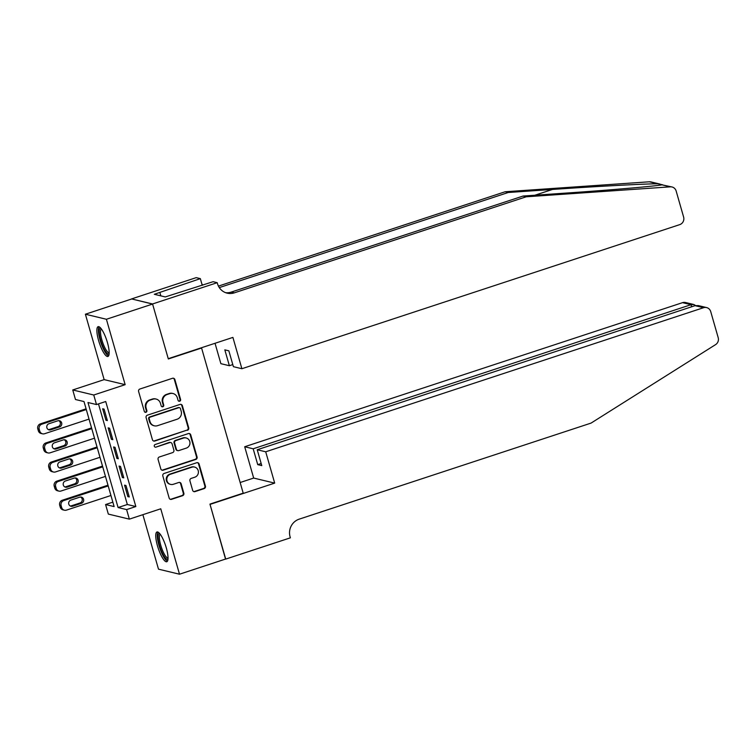 <?xml version="1.0" encoding="UTF-8"?>
<svg xmlns="http://www.w3.org/2000/svg" width="756" height="756" viewBox="0 0 756 756"><rect width="100%" height="100%" fill="white"/><g stroke="black" fill="none" stroke-linecap="round" stroke-linejoin="round"><path stroke-width="1.13" d="M179.692 401.209A1.38 1.323 103.5 0 0 180.589 399.48L174.872 379.559A1.975 1.89 103.5 0 0 172.519 378.284L139.879 389.028A1.975 1.89 103.5 0 0 138.603 391.495L144.32 411.415A1.38 1.323 103.5 0 0 145.965 412.303A1.38 1.323 103.5 0 0 146.853 410.574L146.116 408.004A6.313 6.039 103.5 0 1 150.198 400.094L152.92 399.196A6.313 6.039 103.5 0 1 160.442 403.288L161.179 405.868A1.38 1.323 103.5 0 0 162.823 406.756A1.38 1.323 103.5 0 0 163.721 405.027L162.984 402.447A6.313 6.039 103.5 0 1 167.067 394.547L169.788 393.649A6.313 6.039 103.5 0 1 177.31 397.741L178.047 400.311A1.38 1.323 103.5 0 0 179.692 401.209M178.718 401.134A1.38 1.323 103.5 0 0 180.013 399.338L174.305 379.427A1.975 1.89 103.5 0 0 173.228 378.198M144.991 412.237A1.38 1.323 103.5 0 0 146.286 410.442L145.549 407.862L146.116 408.004M161.85 406.69A1.38 1.323 103.5 0 0 163.154 404.895L162.417 402.315L162.984 402.447M166.311 547.92A15.668 3.922 -108.2 0 0 156.983 531.978A15.668 3.922 -108.2 0 0 157.456 545.794A15.668 3.922 -108.2 0 0 166.783 561.746A15.668 3.922 -108.2 0 0 166.311 547.92M107.447 342.629A15.668 3.922 -108.2 0 0 98.119 326.686A15.668 3.922 -108.2 0 0 98.592 340.502A15.668 3.922 -108.2 0 0 107.919 356.454A15.668 3.922 -108.2 0 0 107.447 342.629M192.648 490.332A1.975 1.89 103.5 0 0 195.001 491.608L204.158 488.593A1.975 1.89 103.5 0 0 205.434 486.127L199.093 464.004A1.975 1.89 103.5 0 0 196.74 462.729L164.099 473.473A1.975 1.89 103.5 0 0 162.823 475.94L169.164 498.062A1.975 1.89 103.5 0 0 171.517 499.338L182.574 495.7A1.975 1.89 103.5 0 0 183.85 493.224L181.138 483.764A1.975 1.89 103.5 0 0 178.785 482.489L173.304 484.294A5.273 5.046 103.5 0 1 166.802 479.493A5.273 5.046 103.5 0 1 170.421 474.258L191.911 467.189A5.273 5.046 103.5 0 1 198.412 471.99A5.273 5.046 103.5 0 1 194.793 477.216L191.211 478.397A1.975 1.89 103.5 0 0 189.936 480.863L192.648 490.332M126.611 509.591L129.342 519.136L108.335 514.089L105.594 504.545L114.118 506.586L84.001 401.559L75.477 399.508L72.746 389.964L93.753 395.01L96.494 404.555L87.97 402.513L118.087 507.541L126.611 509.591L135.844 506.548L105.727 401.512L96.494 404.555M152.561 303.969L168.248 358.684L232.905 337.403L241.892 368.72L679.72 224.636A6.029 5.764 103.5 0 0 683.622 217.076L676.147 191.013A6.029 5.764 103.5 0 0 670.336 186.836L526.176 196.796L234.284 292.855A14.062 13.457 -76.5 0 1 227.169 293.158A14.062 13.457 -76.5 0 1 217.52 283.736L217.218 282.687L152.561 303.969L131.553 298.922L152.589 304.063L168.333 358.968L201.587 348.025L243.205 493.158L209.951 504.101L225.694 559.005L179.503 574.21L160.754 508.797L129.342 519.136M152.589 304.063L106.407 319.268L85.39 314.222L104.148 379.625L72.746 389.964M104.148 379.625L125.156 384.672L106.407 319.268M125.156 384.672L93.753 395.01M187.441 430.306A1.975 1.89 103.5 0 0 188.716 427.83L182.376 405.707A1.975 1.89 103.5 0 0 180.022 404.432L147.382 415.176A1.975 1.89 103.5 0 0 146.106 417.643L152.447 439.765A1.975 1.89 103.5 0 0 154.8 441.041L186.874 430.164A1.975 1.89 103.5 0 0 188.149 427.698L181.809 405.575A1.975 1.89 103.5 0 0 180.731 404.347M190.729 434.861L197.07 456.974A1.975 1.89 103.5 0 1 195.795 459.45L163.154 470.194A1.975 1.89 103.5 0 1 160.801 468.909L158.089 459.45A1.975 1.89 103.5 0 1 159.365 456.974L172.604 452.617A1.975 1.89 103.5 0 0 173.88 450.151L172.084 443.866A1.975 1.89 103.5 0 0 169.731 442.591L155.944 447.127A1.38 1.323 103.5 0 1 154.252 445.87A1.38 1.323 103.5 0 1 155.197 444.5L188.376 433.585A1.975 1.89 103.5 0 1 190.729 434.861L190.162 434.719L196.503 456.841L197.07 456.974M142.875 514.685L158.495 569.164L179.503 574.21M131.582 299.017L85.39 314.222M107.361 420.582L104.073 409.119L102.655 408.779L105.944 420.241L107.361 420.582M112.833 439.671L109.554 428.217L108.127 427.877L111.415 439.33L112.833 439.671M118.314 458.769L115.025 447.316L113.608 446.976L116.897 458.429L118.314 458.769M123.786 477.868L120.506 466.414L119.079 466.074L122.368 477.527L123.786 477.868M98.478 403.902L127.329 504.507L135.844 506.548M124.56 485.163L127.84 496.626L129.267 496.966L125.978 485.503L124.56 485.163M201.587 348.025L201.03 347.892M112.842 502.154L105.594 504.545M127.329 504.507L118.087 507.541M105.944 420.241L107.144 419.845M111.415 439.33L112.625 438.934M116.897 458.429L118.097 458.032M122.368 477.527L123.578 477.13M127.84 496.626L129.049 496.229M172.982 393.507L172.406 393.375A6.313 6.039 103.5 0 0 169.221 393.507L169.788 393.649M162.417 402.315A6.313 6.039 103.5 0 1 166.5 394.405L169.221 393.507M156.114 399.064L155.547 398.922A6.313 6.039 103.5 0 0 152.353 399.064L152.92 399.196M145.549 407.862A6.313 6.039 103.5 0 1 149.631 399.952L152.353 399.064M153.525 440.994A1.975 1.89 103.5 0 0 154.233 440.909L186.874 430.164M180.429 408.609A1.38 1.323 103.5 0 0 178.775 407.711L150.132 417.142A1.38 1.323 103.5 0 0 149.234 418.871L150.019 421.593A6.313 6.039 103.5 0 0 157.541 425.675L177.121 419.23A6.313 6.039 103.5 0 0 181.204 411.33L180.429 408.609M179.474 407.682L178.907 407.55A1.38 1.323 103.5 0 0 178.208 407.578L178.775 407.711M154.347 425.817L153.78 425.685A6.313 6.039 103.5 0 1 149.442 421.451L148.667 418.739A1.38 1.323 103.5 0 1 149.556 417.01L178.208 407.578M161.879 470.147A1.975 1.89 103.5 0 0 162.587 470.052L195.228 459.317A1.975 1.89 103.5 0 0 196.503 456.841M170.724 442.553L170.157 442.411A1.975 1.89 103.5 0 0 169.164 442.458L155.944 447.127M186.345 448.1A5.273 5.046 103.5 0 0 186.137 437.96A5.273 5.046 103.5 0 0 183.462 438.074L175.893 440.559A1.975 1.89 103.5 0 0 174.617 443.035L176.422 449.31A1.975 1.89 103.5 0 0 178.766 450.595L186.345 448.1M186.137 437.96L185.57 437.818A5.273 5.046 103.5 0 0 182.895 437.932L183.462 438.074M177.773 450.633L177.206 450.5A1.975 1.89 103.5 0 1 175.855 449.177L174.05 442.893A1.975 1.89 103.5 0 1 175.326 440.427L182.895 437.932M190.162 434.719A1.975 1.89 103.5 0 0 189.085 433.49M194.585 467.076L194.018 466.934A5.273 5.046 103.5 0 0 191.344 467.057L191.911 467.189M170.629 484.407L170.062 484.265A5.273 5.046 103.5 0 1 169.854 474.125L191.344 467.057M170.242 499.291A1.975 1.89 103.5 0 0 170.951 499.206L182.007 495.567A1.975 1.89 103.5 0 0 183.283 493.092L180.571 483.623A1.975 1.89 103.5 0 0 179.493 482.394M193.725 491.561A1.975 1.89 103.5 0 0 194.434 491.476L203.591 488.461A1.975 1.89 103.5 0 0 204.867 485.995L198.516 463.872A1.975 1.89 103.5 0 0 197.448 462.644M86.08 408.816L40.399 423.851A4.016 3.846 -76.5 0 0 37.8 428.879L38.348 430.797A4.016 3.846 -76.5 0 0 41.107 433.481L42.525 433.821A4.016 3.846 103.5 0 0 44.557 433.736L89.028 419.098M42.525 433.821A4.016 3.846 103.5 0 1 39.766 431.137L39.218 429.228A4.016 3.846 103.5 0 1 41.816 424.192L86.288 409.554M48.403 429.644A3.213 3.071 103.5 0 0 49.291 429.493L58.165 426.573A3.213 3.071 103.5 0 0 58.722 420.648M50.718 429.833L59.582 426.913A3.213 3.071 103.5 0 0 59.459 420.733A3.213 3.071 103.5 0 0 57.834 420.799L48.96 423.719A3.213 3.071 103.5 0 0 49.093 429.899A3.213 3.071 103.5 0 0 50.718 429.833L49.291 429.493M109.129 353.695A13.561 3.393 71.8 0 1 103.024 346.73A13.561 3.393 71.8 0 1 100.737 328.18M101.332 328.926A12.559 3.137 -108.2 0 0 104.054 346.002A12.559 3.137 -108.2 0 0 109.166 352.74M99.036 326.772A15.564 3.893 -108.2 0 0 102.807 347.562A15.564 3.893 -108.2 0 0 108.599 355.84M168.002 558.986A13.561 3.393 71.8 0 1 161.888 552.022A13.561 3.393 71.8 0 1 159.601 533.471M160.196 534.218A12.559 3.137 -108.2 0 0 162.918 551.294A12.559 3.137 -108.2 0 0 168.04 558.032M157.9 532.063A15.564 3.893 -108.2 0 0 161.671 552.853A15.564 3.893 -108.2 0 0 167.463 561.132M662.615 184.785L657.635 183.784C644.235 183.821 594.575 186.486 552.475 189.444L508.268 192.496L219.297 287.601M526.176 196.796L523.067 196.05L567.265 192.997C609.667 190.115 654.413 186.259 662.029 184.842L672.008 186.978M241.892 368.72L233.396 366.679L228.851 350.831L224.825 349.867L229.37 365.715L232.801 364.59M229.37 365.715L220.875 363.674L215.035 343.29M508.268 192.496L505.169 191.75L218.437 286.108M225.638 292.685A14.062 13.457 -76.5 0 0 231.175 292.109L523.067 196.05M657.635 183.784L649.328 181.79L505.169 191.75M217.218 282.687L213.097 281.704L165.271 296.928L154.309 294.292L200.331 278.633L196.21 277.641L131.553 298.922M202.23 285.277L200.331 278.633M649.328 181.79A6.029 5.764 -76.5 0 1 651.001 181.931L660.045 184.105M202.806 285.088A14.062 13.457 -76.5 0 1 201.852 283.944M160.82 295.861L159.856 292.468M265.706 451.795L703.543 307.701L695.048 305.67L257.22 449.754L265.706 451.795L274.693 483.112L210.026 504.394L225.534 559.062M695.048 305.67L698.336 305.594L706.586 307.579A6.029 5.764 103.5 0 1 710.725 311.614L718.2 337.677A6.029 5.764 103.5 0 1 715.582 344.623L591.06 423.095L299.178 519.155A14.062 13.457 103.5 0 0 290.077 536.779L290.38 537.828L225.723 559.1M240.153 482.517L253.676 478.066L274.693 483.112M253.676 478.066L244.698 446.749L253.184 448.79L257.73 464.638L261.765 465.601L257.22 449.754M253.184 448.79L691.022 304.696L682.536 302.655A6.029 5.764 -76.5 0 1 685.579 302.532L693.828 304.507L691.022 304.696L691.617 306.794M244.698 446.749L682.536 302.655M706.586 307.579A6.029 5.764 103.5 0 0 703.543 307.701M257.73 464.638L261.16 463.513M695.577 305.519L693.828 304.507M91.552 427.915L45.88 442.94A4.016 3.846 -76.5 0 0 43.272 447.977L43.82 449.886A4.016 3.846 -76.5 0 0 46.579 452.579L47.997 452.92A4.016 3.846 103.5 0 0 50.038 452.835L94.509 438.196M47.997 452.92A4.016 3.846 103.5 0 1 45.247 450.226L44.698 448.317A4.016 3.846 103.5 0 1 47.297 443.29L91.769 428.652M53.874 448.733A3.213 3.071 103.5 0 0 54.772 448.582L63.636 445.671A3.213 3.071 103.5 0 0 64.203 439.746M56.19 448.922L65.054 446.012A3.213 3.071 103.5 0 0 64.931 439.831A3.213 3.071 103.5 0 0 63.306 439.897L54.441 442.818A3.213 3.071 103.5 0 0 54.564 448.998A3.213 3.071 103.5 0 0 56.19 448.922L54.772 448.582M97.033 447.004L51.351 462.039A4.016 3.846 -76.5 0 0 48.753 467.076L49.301 468.985A4.016 3.846 -76.5 0 0 52.06 471.678L53.478 472.018A4.016 3.846 103.5 0 0 55.509 471.933L99.981 457.295M53.478 472.018A4.016 3.846 103.5 0 1 50.718 469.325L50.17 467.416A4.016 3.846 103.5 0 1 52.769 462.379L97.24 447.75M59.355 467.832A3.213 3.071 103.5 0 0 60.244 467.68L69.117 464.76A3.213 3.071 103.5 0 0 69.675 458.845M61.671 468.021L70.535 465.101A3.213 3.071 103.5 0 0 70.412 458.92A3.213 3.071 103.5 0 0 68.787 458.996L59.913 461.916A3.213 3.071 103.5 0 0 60.036 468.096A3.213 3.071 103.5 0 0 61.671 468.021L60.244 467.68M102.504 466.102L56.823 481.137A4.016 3.846 -76.5 0 0 54.224 486.174L54.772 488.083A4.016 3.846 -76.5 0 0 57.532 490.776L58.949 491.117A4.016 3.846 103.5 0 0 60.981 491.031L105.453 476.393M58.949 491.117A4.016 3.846 103.5 0 1 56.199 488.423L55.651 486.514A4.016 3.846 103.5 0 1 58.25 481.477L102.721 466.839M64.827 486.93A3.213 3.071 103.5 0 0 65.725 486.779L74.589 483.859A3.213 3.071 103.5 0 0 75.156 477.943M67.142 487.119L76.006 484.199A3.213 3.071 103.5 0 0 75.883 478.019A3.213 3.071 103.5 0 0 74.258 478.094L65.394 481.005A3.213 3.071 103.5 0 0 65.517 487.185A3.213 3.071 103.5 0 0 67.142 487.119L65.725 486.779M107.985 485.201L62.304 500.236A4.016 3.846 -76.5 0 0 59.705 505.273L60.253 507.182A4.016 3.846 -76.5 0 0 63.013 509.875L64.43 510.215A4.016 3.846 103.5 0 0 66.462 510.12L110.934 495.492M64.43 510.215A4.016 3.846 103.5 0 1 61.671 507.522L61.123 505.613A4.016 3.846 103.5 0 1 63.721 500.576L108.193 485.938M70.308 506.029A3.213 3.071 103.5 0 0 71.196 505.877L80.07 502.957A3.213 3.071 103.5 0 0 80.627 497.042M72.623 506.218L81.487 503.298A3.213 3.071 103.5 0 0 81.364 497.117A3.213 3.071 103.5 0 0 79.73 497.183L70.866 500.103A3.213 3.071 103.5 0 0 70.988 506.284A3.213 3.071 103.5 0 0 72.623 506.218L71.196 505.877M180.013 399.338L180.589 399.48M146.286 410.442L146.853 410.574M163.154 404.895L163.721 405.027M166.5 394.405L167.067 394.547M149.631 399.952L150.198 400.094M174.305 379.427L174.872 379.559M154.233 440.909L154.8 441.041M181.809 405.575L182.376 405.707M188.149 427.698L188.716 427.83M149.556 417.01L150.132 417.142M148.667 418.739L149.234 418.871M149.442 421.451L150.019 421.593M195.228 459.317L195.795 459.45M162.587 470.052L163.154 470.194M169.164 442.458L169.731 442.591M175.326 440.427L175.893 440.559M174.05 442.893L174.617 443.035M175.855 449.177L176.422 449.31M169.854 474.125L170.421 474.258M180.571 483.623L181.138 483.764M183.283 493.092L183.85 493.224M182.007 495.567L182.574 495.7M170.951 499.206L171.517 499.338M198.516 463.872L199.093 464.004M204.867 485.995L205.434 486.127M203.591 488.461L204.158 488.593M194.434 491.476L195.001 491.608M41.816 424.192L40.399 423.851M39.218 429.228L37.8 428.879M39.766 431.137L38.348 430.797M58.165 426.573L59.582 426.913M552.475 189.444L534.889 195.228M231.175 292.109L234.284 292.855M670.336 186.836L662.029 184.842M47.297 443.29L45.88 442.94M44.698 448.317L43.272 447.977M45.247 450.226L43.82 449.886M63.636 445.671L65.054 446.012M52.769 462.379L51.351 462.039M50.17 467.416L48.753 467.076M50.718 469.325L49.301 468.985M69.117 464.76L70.535 465.101M58.25 481.477L56.823 481.137M55.651 486.514L54.224 486.174M56.199 488.423L54.772 488.083M74.589 483.859L76.006 484.199M63.721 500.576L62.304 500.236M61.123 505.613L59.705 505.273M61.671 507.522L60.253 507.182M80.07 502.957L81.487 503.298"/></g></svg>
